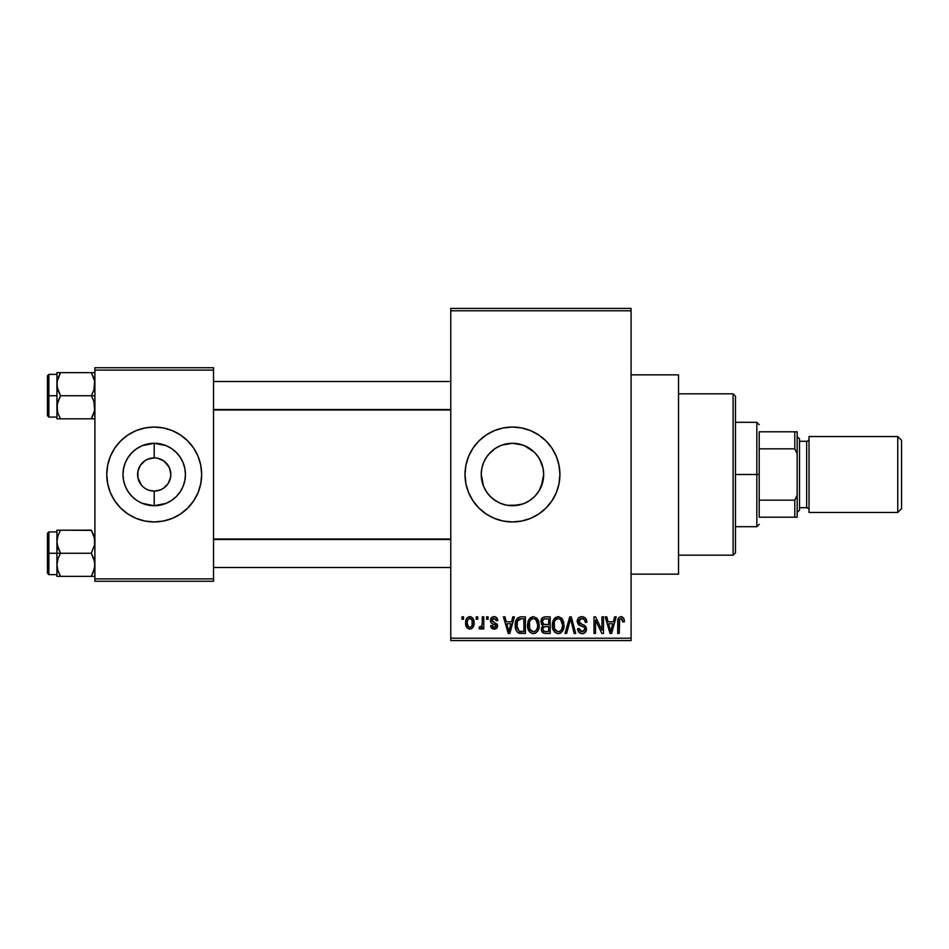 <?xml version="1.0" encoding="UTF-8"?>
<svg xmlns="http://www.w3.org/2000/svg" width="949" height="949" viewBox="0 0 949 949"><rect width="100%" height="100%" fill="white"/><g stroke="black" fill="none" stroke-linecap="round" stroke-linejoin="round"><path stroke-width="1.42" d="M149.313 490.372L154.213 491.108L154.213 505.722A31.222 31.222 0 0 1 122.99 474.5A31.222 31.222 0 0 1 154.213 443.278L154.213 457.892L147.854 459.162L154.213 457.892A16.608 16.608 0 0 0 137.605 474.5A16.608 16.608 0 0 0 154.213 491.108L154.011 491.108M141.365 485.022L137.925 477.738L137.925 471.262L140.405 465.271L144.995 460.692M143.655 487.323L142.469 486.244M146.348 489.126L144.983 488.308M522.65 504.014L512.46 505.722L506.303 505.105L512.46 505.722A31.222 31.222 0 0 1 481.238 474.5A31.222 31.222 0 0 1 512.46 443.278L506.303 443.895L500.443 445.686L495.07 448.569L488.344 454.666M488.344 494.322L492.626 498.616L498.593 502.472M483.634 486.505L481.843 480.621L481.238 474.488L481.855 468.32L481.238 474.488L481.843 480.621L483.634 486.505L487.027 492.614M486.517 457.133L485.33 459.055M521.689 427.952A47.45 47.45 0 0 0 503.231 427.952L512.46 427.05L521.713 427.963L530.621 430.656L538.818 435.045L546.007 440.953L551.915 448.142L556.304 456.339L558.997 465.247L559.91 474.5L558.997 483.753L556.304 492.661L551.915 500.858L546.007 508.047L538.818 513.955L530.621 518.344L521.713 521.037L512.46 521.95A47.45 47.45 0 0 1 465.01 474.5A47.45 47.45 0 0 1 512.46 427.05A47.45 47.45 0 0 1 559.91 474.5A47.45 47.45 0 0 1 512.46 521.95L503.207 521.037A47.45 47.45 0 0 0 521.689 521.048M503.172 427.963A47.45 47.45 0 0 0 494.334 430.644L503.207 427.963M494.263 430.68A47.45 47.45 0 0 0 486.125 435.033L494.299 430.656M486.078 435.057A47.45 47.45 0 0 0 486.078 513.943M503.207 521.037L494.299 518.344L486.102 513.955A47.45 47.45 0 0 0 494.263 518.32M494.334 518.356A47.45 47.45 0 0 0 503.172 521.037M631.085 574.145L678.535 574.145L678.535 374.855L631.085 374.855L678.535 374.855L678.535 574.145L631.085 574.145M127.771 457.892L132.136 452.424L136.87 448.545L142.267 445.65L148.127 443.883L154.213 443.278L160.298 443.883L166.158 445.65L171.555 448.545L176.289 452.424L180.168 457.157L183.062 462.554L184.83 468.415L185.435 474.5L184.83 480.585L183.062 486.446L180.168 491.843L176.289 496.576L171.555 500.455L166.158 503.35L160.298 505.117L154.213 505.722L148.127 505.117L142.267 503.35L136.87 500.455L132.136 496.576L128.257 491.843L125.363 486.446L123.595 480.585L122.99 474.5L123.595 468.415L125.363 462.554L128.257 457.157M127.771 491.108L128.257 491.843M147.854 489.838L151.864 490.941M152.848 491.048L154.213 491.108A16.608 16.608 0 0 1 137.605 474.5A16.608 16.608 0 0 1 154.213 457.892L157.451 458.213L154.213 457.892A16.608 16.608 0 0 1 170.82 474.5A16.608 16.608 0 0 1 154.213 491.108L154.355 491.108M140.405 465.271L139.669 466.481M187.76 440.953A47.45 47.45 0 0 0 110.369 492.638L107.676 483.753L106.763 474.5L107.676 465.247L110.369 456.339L114.758 448.142L120.665 440.953L127.854 435.045L136.051 430.656L144.96 427.963L154.213 427.05L163.465 427.963L172.374 430.656L180.571 435.045L187.76 440.953L193.667 448.142L198.056 456.339L200.749 465.247L201.662 474.5L200.749 483.753L198.056 492.661L193.667 500.858L187.76 508.047L180.571 513.955L172.374 518.344L163.465 521.037L154.213 521.95A47.45 47.45 0 0 1 106.763 474.5A47.45 47.45 0 0 1 154.213 427.05A47.45 47.45 0 0 1 201.662 474.5A47.45 47.45 0 0 1 154.213 521.95L144.96 521.037L136.051 518.344A47.45 47.45 0 0 0 198.056 456.362L193.667 448.142M120.665 508.047A47.45 47.45 0 0 0 136.051 518.332L127.854 513.955L120.665 508.047L114.758 500.858L110.369 492.661L114.758 500.858M180.654 457.892L180.168 457.157M180.654 491.108L180.168 491.843M157.451 490.787L154.213 491.108L160.571 489.838L157.451 490.787M168.756 466.481L163.442 460.692L157.451 458.213L163.442 460.692L165.956 462.756L169.551 468.142L170.82 474.5L170.5 477.738L168.02 483.729L163.442 488.308L160.571 489.838M450.775 310.798L450.775 638.202L631.085 638.202L631.085 310.798L450.775 310.798L450.775 308.425L631.085 308.425L631.085 310.798L631.085 308.425L450.775 308.425L450.775 640.575L631.085 640.575L631.085 310.798L450.775 310.798M476.22 619.222L476.22 616.85L477.738 616.85L477.738 619.222L476.22 619.222L477.738 619.222L477.738 616.85L476.22 616.85L476.22 619.222M482.27 623.113L482.27 616.85L483.776 616.85L483.776 628.926L482.27 628.926L482.27 627.004L480.835 629.08L479.031 628.499L479.459 626.767L481.748 626.186L482.27 623.113L481.985 625.581L480.55 626.992L479.459 626.767L479.031 628.499L480.467 629.14L482.27 627.004L482.27 628.926L483.776 628.926L483.776 616.85L482.27 616.85L482.27 623.113M486.576 619.222L486.576 616.85L488.083 616.85L488.083 619.222L486.576 619.222L488.083 619.222L488.083 616.85L486.576 616.85L486.576 619.222M490.455 620.539L490.977 618.357L492.638 616.886L495.212 616.767L496.766 617.763L497.798 620.516L496.28 620.729L495.651 619.045L494.002 618.357L492.555 618.831L491.973 620.231L492.353 621.334L497.312 624.3L497.525 626.376L496.41 628.44L493.492 629.092L491.238 627.657L490.68 625.688L492.187 625.474L492.733 626.886L494.121 627.419L495.449 627.111L496.042 625.664L491.333 623.102L490.455 620.539C490.55 622.639 491.689 623.884 493.86 624.252L496.066 625.949L494.121 627.419L492.187 625.474L490.68 625.688C490.87 627.858 492.033 629.009 494.18 629.14C496.327 629.021 497.466 627.87 497.573 625.699L491.973 620.231L494.002 618.357L496.28 620.729L497.798 620.516C497.608 618.155 496.374 616.862 494.109 616.636C491.748 616.826 490.538 618.131 490.455 620.539M511.511 621.809L512.816 616.85L514.405 616.85L509.803 633.457L508.225 633.457L503.397 616.85L504.987 616.85L506.292 621.809L511.511 621.809L506.292 621.809L504.987 616.85L503.397 616.85L508.225 633.457L509.803 633.457L514.405 616.85L512.816 616.85L511.511 621.809M533.385 616.636L536.909 618.19L538.866 621.975L538.961 627.858L537.656 631.251L535.402 633.232L532.65 633.624L529.791 632.081L528.13 629.187L527.573 624.359L528.344 620.551L530.349 617.692L533.385 616.636L529.056 619.175L527.561 625.142C527.3 629.745 529.234 632.592 533.374 633.671C537.585 632.556 539.53 629.65 539.21 624.94L537.715 619.234L533.718 616.648M558.19 616.636L561.713 618.19L563.67 621.975L563.765 627.858L562.449 631.251L560.207 633.232L557.454 633.624L554.596 632.081L552.935 629.187L552.377 624.359L553.148 620.551L555.153 617.692L558.19 616.636L553.86 619.175L552.365 625.142C552.104 629.745 554.038 632.592 558.178 633.671C562.389 632.556 564.335 629.65 564.003 624.94L562.52 619.234L558.842 616.672M621.82 616.696L623.766 618.262L624.395 621.809L622.888 622.022L621.844 618.784L619.661 619.329L619.222 633.457L617.716 633.457L617.965 619.436L619.021 617.408L621.132 616.636C618.475 617.313 617.336 619.163 617.716 622.188L617.716 633.457L619.222 633.457L619.436 619.827L621.061 618.57L622.888 622.022L624.395 621.809L623.505 617.811L620.67 616.66M486.102 513.955L478.913 508.047L473.005 500.858L468.616 492.661L465.923 483.753L465.01 474.5L465.923 465.247L468.616 456.339L473.005 448.142L478.913 440.953L486.102 435.045M613.315 621.809L614.62 616.85L616.198 616.85L611.607 633.457L610.017 633.457L605.201 616.85L606.779 616.85L608.095 621.809L613.315 621.809L608.095 621.809L606.779 616.85L605.201 616.85L610.017 633.457L611.607 633.457L616.198 616.85L614.62 616.85L613.315 621.809M601.963 630.136L601.963 616.85L603.481 616.85L603.481 633.457L601.868 633.457L595.498 620.148L595.498 633.457L593.991 633.457L593.991 616.85L595.604 616.85L601.963 630.136L595.604 616.85L593.991 616.85L593.991 633.457L595.498 633.457L595.498 620.148L601.868 633.457L603.481 633.457L603.481 616.85L601.963 616.85L601.963 630.136M577.17 621.453L578.439 617.977L581.867 616.636L585.604 618.297L586.85 621.714L585.355 622.461L584.382 619.709L582.105 618.594L580.029 618.962L578.724 620.836L579.376 623.244L584.726 625.521L586.185 627.491L586.174 630.86L584.643 632.959L581.666 633.647L578.771 632.236L577.597 628.712L579.104 628.499L579.875 630.824L582.093 631.737L584.347 630.824L584.904 628.618L583.943 626.957L578.451 624.727L577.17 621.453L579.459 625.403L584.454 627.372L584.928 629.068L582.093 631.737L579.104 628.499L577.597 628.712C577.692 631.737 579.21 633.386 582.14 633.671C584.892 633.446 586.328 631.927 586.435 629.128C586.292 626.613 584.952 625.094 582.437 624.561L578.676 621.417L581.737 618.57C584.026 618.807 585.236 620.1 585.355 622.461L586.873 622.247C586.802 618.855 585.13 616.992 581.867 616.636C578.902 616.838 577.336 618.44 577.17 621.453M565.011 633.457L569.756 616.85L571.239 616.85L575.711 633.457L574.145 633.457L570.586 618.795L566.6 633.457L565.011 633.457L566.6 633.457L570.586 618.795L574.145 633.457L575.711 633.457L571.239 616.85L569.756 616.85L565.011 633.457M545.533 616.85C542.496 616.98 540.954 618.606 540.93 621.725L542.994 625.806L541.357 629.282C541.499 631.963 542.875 633.351 545.509 633.457L550.206 633.457L550.206 616.85L545.533 616.85L550.206 616.85L550.206 633.457L543.86 633.244L541.63 630.919L541.571 627.799L542.994 625.806L541.369 624.086L541.179 619.827L542.769 617.502L545.521 616.85M515.26 625.249L515.888 620.788L517.62 617.906L520.254 616.886L525.402 616.85L525.402 633.457L517.786 632.592L515.924 629.756L515.26 625.249C514.963 628.665 516.137 631.299 518.783 633.149L525.402 633.457L525.402 616.85L520.977 616.85C516.778 617.728 514.868 620.516 515.26 625.249L515.271 625.818M465.662 623.019L466.445 618.843L468.142 617.052L470.906 616.779L473.243 618.795L473.907 624.988L471.855 628.558L469.34 629.116L467.122 627.882L465.662 623.019C465.437 626.352 466.837 628.404 469.862 629.14C472.922 628.38 474.322 626.293 474.073 622.888C474.322 619.495 472.91 617.408 469.862 616.636C466.766 617.419 465.366 619.555 465.662 623.019M461.985 619.222L461.985 616.85L463.503 616.85L463.503 619.222L461.985 619.222L463.503 619.222L463.503 616.85L461.985 616.85L461.985 619.222M94.9 367.738L213.525 367.738L213.525 370.11L94.9 370.11L94.9 578.89L213.525 578.89L213.525 367.738L94.9 367.738L94.9 370.11L94.9 367.738M94.9 581.263L213.525 581.263L213.525 370.11L94.9 370.11L94.9 581.263L94.9 578.89L213.525 578.89L213.525 581.263L94.9 581.263M193.667 500.858L198.056 492.661M114.758 448.142L110.369 456.339M171.555 448.545L166.158 445.65L154.213 443.278A31.222 31.222 0 0 1 185.435 474.5A31.222 31.222 0 0 1 154.213 505.722L154.213 491.108A16.608 16.608 0 0 0 170.82 474.5A16.608 16.608 0 0 0 154.213 457.892L154.213 443.278L142.267 445.65L136.87 448.545M155.577 457.952L154.414 457.892M168.02 483.729L168.756 482.519M144.983 460.692L147.854 459.162M154.213 491.108L152.042 490.965M450.775 640.575L450.775 638.202L631.085 638.202L631.085 640.575L450.775 640.575M501.962 445.093L512.46 443.278A31.222 31.222 0 0 1 543.682 474.5A31.222 31.222 0 0 1 512.46 505.722L518.605 505.117L507.549 505.331M526.173 502.555L524.453 503.326M530.337 500.099L534.536 496.576L529.803 500.455L524.406 503.35L518.545 505.117M538.415 491.855L537.953 492.531M534.643 496.481L536.565 494.334M539.744 459.316L543.065 468.343L543.682 474.512L543.077 480.645L539.21 490.597M541.286 486.493L538.391 491.89M543.077 480.621L543.682 474.512L541.31 486.446L538.415 491.843L534.536 496.576M543.065 468.343L543.682 474.5L543.065 468.343L541.286 462.519M538.415 457.133L541.274 462.471M506.303 443.895L512.46 443.278L518.545 443.883L524.406 445.65L529.803 448.545L534.536 452.424L538.415 457.157L541.31 462.554L543.077 468.415M537.917 456.422L538.38 457.086M534.204 452.092L524.453 445.674M524.477 445.686L525.675 446.208M518.581 443.883L512.46 443.278L522.994 445.105M495.07 448.569L494.417 449.019M499.103 446.279L500.443 445.686M486.552 457.086L487.181 456.172M506.375 505.117L500.514 503.35L495.117 500.455L490.384 496.576L486.505 491.843L483.61 486.446L481.238 474.5L481.855 468.32L483.634 462.519M485.366 490.028L483.646 486.529M495.046 500.42L494.441 500.004M506.268 505.105L502.294 504.014M521.748 521.037A47.45 47.45 0 0 0 530.586 518.356M530.645 518.332A47.45 47.45 0 0 0 530.645 430.668M530.586 430.644A47.45 47.45 0 0 0 521.748 427.963M551.915 500.858L556.304 492.661M556.304 456.339L551.915 448.142M481.843 468.415L483.61 462.554L486.505 457.157L490.384 452.424L495.117 448.545L500.514 445.65L506.375 443.883M536.565 454.654L534.512 452.4M518.605 505.117L524.489 503.314L529.85 500.431M624.359 620.776L624.228 619.744M618.25 618.546L617.965 619.436M611.393 628.582L610.705 631.726L608.606 623.754L612.805 623.754L611.393 628.582L612.805 623.754L608.606 623.754L609.851 628.309M610.848 630.931L611.192 629.365M579.459 625.403L581.073 625.984M581.274 626.043L582.069 626.269M584.892 629.614L583.896 631.251M580.871 631.524L579.317 629.721M583.018 633.6L583.872 633.374M585.308 632.378L585.818 631.666M582.437 624.561L579.376 623.244M582.105 618.594L583.184 618.855M569.934 621.405L570.278 620.1M570.586 618.795L570.871 620.1M553.148 620.551L552.532 622.805M552.377 625.854L552.425 626.577M552.626 628.001L553.587 630.694M559.625 633.457L560.93 632.817M557.858 631.714L554.513 628.938L553.872 625.189C553.599 621.642 555.035 619.436 558.19 618.57C561.274 619.389 562.71 621.488 562.496 624.905C562.84 628.57 561.393 630.836 558.166 631.737L558.451 631.726M555.462 630.492L557.561 631.678M554.631 629.223L555.082 630.017M557.644 618.618L555.699 619.59L554.299 621.915L554.513 628.938M560.195 619.211L557.917 618.582M560.729 630.705L562.105 628.274L562.496 624.905L560.61 619.531M541.749 627.336L541.452 628.285M542.472 632.354L543.86 633.244M542.508 620.895L543.931 618.997L548.7 618.795L548.7 624.62L545.711 624.62C543.647 624.703 542.555 623.742 542.437 621.714L543.848 624.335L548.7 624.62L548.7 618.795L544.311 618.89M543.243 619.448L542.757 620.112M545.177 631.488L546.066 631.512C544.085 631.737 543.03 630.895 542.875 629.009L544.275 626.72L548.7 626.554L548.7 631.512L546.066 631.512L548.7 631.512L548.7 626.554L544.465 626.66L543.172 627.609M542.875 629.009L543.338 630.694L544.88 631.465M538.403 620.563L537.964 619.673M528.664 619.851L527.881 622.046M527.573 624.359L527.561 625.142M527.822 628.001L529.222 631.393M528.273 629.578L528.783 630.694L528.273 629.578M533.053 631.714L529.708 628.938L529.067 625.189C528.795 621.642 530.23 619.436 533.385 618.57C536.47 619.389 537.905 621.488 537.692 624.905C538.036 628.57 536.6 630.836 533.362 631.737L533.646 631.726M530.657 630.492L532.757 631.678M529.827 629.223L530.277 630.017M532.84 618.618L530.894 619.59L529.495 621.915L529.708 628.938M535.39 619.211L533.113 618.582M535.924 630.705L537.3 628.274L537.692 624.905L535.805 619.531M516.363 619.65L515.77 621.18M515.402 627.526L515.924 629.756M519.364 633.315L521.167 633.457M517.039 628.108L517.371 621.215L521.179 618.795L523.895 618.795L523.895 631.512L519.067 631.192L516.778 625.272L517.039 628.084L519.067 631.192L523.895 631.512L523.895 618.795L520.871 618.795M517.929 620.124L518.806 619.294L517.371 621.215L516.802 624.24M509.601 628.582L508.901 631.726L506.802 623.754L511.001 623.754L509.601 628.582L511.001 623.754L506.802 623.754L508.498 630.017M509.198 630.148L509.388 629.365M497.466 619.068L497.169 618.38M496.979 618.06L495.568 616.886M490.645 621.915L491.333 623.102M491.606 623.327L492.543 623.79M493.361 627.301L492.733 626.886M473.243 618.795L472.638 617.941M466.006 619.982L465.817 620.883M465.829 625.083L466.137 626.221M473.776 625.616L473.907 624.988M469.114 618.487L467.643 620.041L467.169 622.9C466.944 620.575 467.821 619.056 469.826 618.357C471.878 619.021 472.792 620.527 472.555 622.9C472.792 625.213 471.902 626.731 469.909 627.419C467.845 626.767 466.932 625.261 467.169 622.9L468.545 626.933L470.621 627.289L472.08 625.747L472.068 620.005L469.458 618.392M610.088 629.163L610.302 630.017M558.724 631.69L560.29 631.061M533.931 631.69L535.485 631.061M520.562 618.819L518.806 619.294M508.901 631.726L509.044 630.931M136.87 500.455L142.267 503.35L154.213 505.722L166.158 503.35L171.555 500.455M733.102 393.835L735.475 396.207L735.475 552.793L733.102 555.165L678.535 555.165L733.102 555.165L733.102 393.835L678.535 393.835L733.102 393.835L733.102 555.165L735.475 552.793L735.475 396.207L733.102 393.835M57.201 544.75L56.94 553.267L60.511 553.267L57.948 547.692L56.94 541.725L57.936 535.794L60.511 530.171L91.329 530.171L94.639 538.688L94.639 544.702L91.329 553.267L60.511 553.267L57.201 544.75M91.436 530.372L56.94 530.171L56.94 553.267L47.45 553.267L47.45 573.196L47.45 533.338L47.45 553.267L48.874 553.267L48.874 531.914L48.874 553.267L56.94 553.267L56.94 564.809L57.936 558.89L60.511 553.267L91.329 553.267L94.639 561.784L94.639 567.799L91.329 576.363L60.511 576.363L57.948 570.776L56.94 564.809L56.94 576.363L94.9 576.363L91.329 576.363L93.904 570.764L91.329 576.363L93.892 570.776L94.9 564.809L93.892 558.842L91.329 553.267L94.639 544.702L94.307 537.146M57.533 569.388L60.511 576.363L57.948 570.776L56.94 564.809L56.94 576.363L60.511 576.363M60.511 530.171L57.936 535.782L60.511 530.171L56.94 530.171L60.511 530.171L57.936 535.77L56.94 541.725L56.94 530.171L57.936 530.171L57.201 530.171M56.94 565.13L57.936 558.89L60.511 553.267L56.94 553.267L56.94 564.809M48.874 553.267L48.874 574.62L48.874 553.267M91.329 576.363L93.904 576.363M91.329 530.171L93.904 535.794M450.775 539.483L213.525 539.483L450.775 539.483M213.525 409.517L450.775 409.517L213.525 409.517M759.2 431.795L759.2 448.841L759.2 431.795L794.788 431.795L759.2 431.795M759.2 474.5L759.2 448.841L759.2 500.159L759.2 474.5L756.827 474.5L759.2 474.5M735.475 422.305L756.827 422.305L756.827 474.5L756.827 422.305L759.2 424.678M735.475 474.5L756.827 474.5L735.475 474.5M759.2 517.205L759.2 500.159L759.2 517.205L797.16 517.205L797.16 495.188L794.788 500.159L759.2 500.159L794.788 500.159L794.788 517.205L794.788 500.159L797.16 495.188L797.16 517.205L759.2 517.205M735.475 526.695L756.827 526.695L756.827 474.5L756.827 526.695L759.2 524.322M797.16 431.795L794.788 431.795L794.788 448.841L797.16 453.812L797.16 495.188L797.16 431.795L797.16 453.812L794.788 448.841L794.788 431.795L797.16 431.795M759.2 448.841L794.788 448.841L759.2 448.841M897.754 512.46L901.55 508.664L901.55 440.336L897.754 436.54L897.754 512.46L897.754 436.54L809.023 436.54L809.023 512.46L897.754 512.46L809.023 512.46L809.023 436.54L897.754 436.54L901.55 440.336L901.55 508.664L897.754 512.46M797.16 512.46L799.533 510.088L799.533 438.913L797.16 436.54L799.533 438.913L799.533 510.088L797.16 512.46M806.65 507.715A2.373 2.373 0 0 1 809.023 510.088A2.373 2.373 0 0 0 806.65 507.715L806.65 441.285L799.533 441.285L806.65 441.285A2.373 2.373 0 0 0 809.023 438.913A2.373 2.373 0 0 1 806.65 441.285L806.65 507.715L799.533 507.715L806.65 507.715M94.639 404.25L94.639 410.265L91.329 418.829L93.904 413.23L91.329 418.829L60.511 418.829L57.936 413.218L56.94 407.275L57.936 401.356L60.511 395.733L57.201 387.216L57.201 381.201L60.511 372.637L57.948 378.224L60.511 372.637L56.94 372.637L56.94 395.733L47.45 395.733L47.45 415.662L47.45 375.804L47.45 395.733L48.874 395.733L48.874 417.086L48.874 395.733L56.94 395.733L56.94 418.829L94.9 418.829L91.329 418.829L94.639 410.312L93.892 401.308L94.639 404.25M91.329 395.733L93.892 401.308L91.329 395.733L60.511 395.733L94.9 395.733L91.329 395.733L93.904 390.11L91.329 395.733M57.533 411.854L57.201 404.298L60.511 395.733L57.948 390.158L56.94 384.191L56.94 418.829L57.936 418.829L56.94 418.829M94.307 379.612L94.9 384.191L93.904 390.11L94.639 381.154L91.329 372.637L60.511 372.637L91.329 372.637L93.892 378.224L91.329 372.637L93.904 372.637L91.329 372.637M57.557 379.517L60.511 372.637L57.201 372.637L60.511 372.637M94.9 372.637L93.904 372.637L94.9 372.637M56.94 374.381L48.874 374.381L48.874 395.733L48.874 374.381L47.45 375.804M57.936 372.637L56.94 372.637L56.94 384.191L57.533 379.6M60.404 418.628L57.936 413.206M57.201 418.829L60.511 418.829M94.224 379.315L93.904 378.26L94.224 379.315M91.329 418.829L94.639 418.829M57.936 576.363L57.201 576.363L57.936 576.363M57.616 536.849L57.936 535.794M94.224 569.685L93.904 570.74M57.616 379.303L57.936 378.26M94.224 412.151L93.904 413.206M56.94 531.914L48.874 531.914L47.45 533.338M56.94 574.62L48.874 574.62L47.45 573.196M213.525 567.502L450.775 567.502M213.525 539.032L450.775 539.032M450.775 381.498L213.525 381.498M450.775 409.968L213.525 409.968M56.94 417.086L48.874 417.086L47.45 415.662"/></g></svg>

